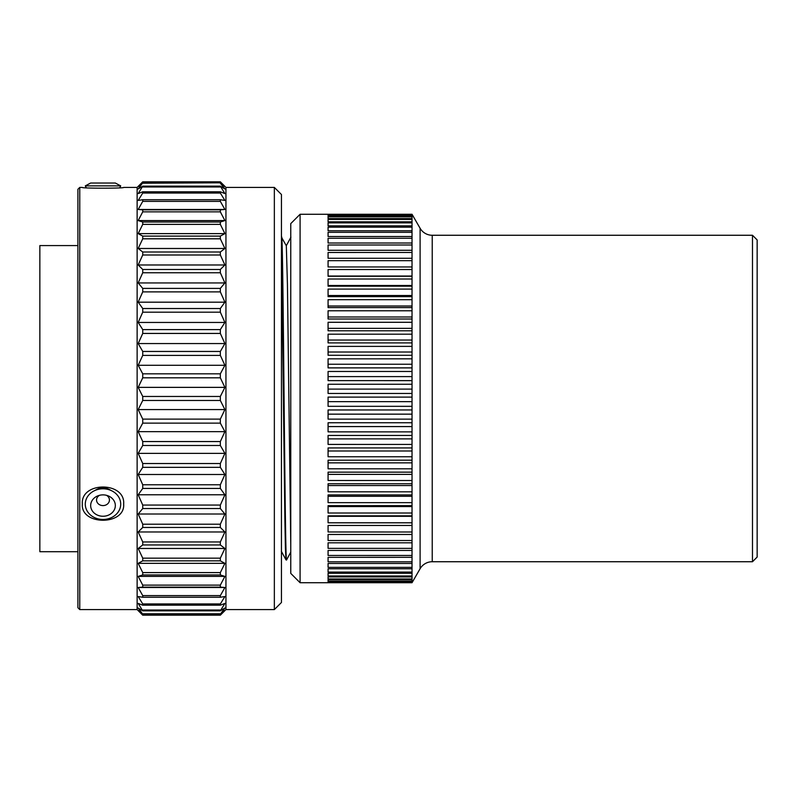 <?xml version="1.0" encoding="UTF-8"?>
<svg xmlns="http://www.w3.org/2000/svg" width="797" height="797" viewBox="0 0 797 797"><rect width="100%" height="100%" fill="white"/><g stroke="black" fill="none" stroke-linecap="round" stroke-linejoin="round"><path stroke-width="1.2" d="M752.488 561.736L752.488 235.264L757.15 239.927L757.15 557.073L752.488 561.736L432.223 561.736A13.987 13.987 0 0 0 420.099 568.729L412.029 582.727L412.029 525.462L328.075 525.462L328.075 531.978L412.029 531.988M752.488 235.264L432.223 235.264A13.987 13.987 0 0 1 420.099 228.271L412.029 214.273L412.029 525.462L328.075 525.462L328.075 531.978M412.029 515.838L328.075 515.848L328.075 522.802L412.029 522.802M412.029 516.297L328.075 516.297M412.029 505.647L328.075 505.657L328.075 513.009L412.029 513.019M412.029 494.937L328.075 494.937L328.075 502.668L412.029 502.668M412.029 483.749L328.075 483.759L328.075 491.809L412.029 491.819M412.029 472.153L328.075 472.153L328.075 480.501L412.029 480.511M412.029 460.188L328.075 460.198L328.075 468.795L412.029 468.805M412.029 447.934L328.075 447.944L328.075 456.751L412.029 456.761M412.029 435.431L328.075 435.441L328.075 444.417L412.029 444.427M412.029 422.749L328.075 422.759L328.075 431.854L412.029 431.864M412.029 409.957L328.075 409.967L328.075 419.142L412.029 419.142M412.029 397.105L328.075 397.105L328.075 406.321L412.029 406.331M412.029 384.254L328.075 384.264L328.075 393.459L412.029 393.469M412.029 371.482L328.075 371.482L328.075 380.627L412.029 380.637M412.029 358.829L328.075 358.839L328.075 367.885L412.029 367.885M412.029 346.376L328.075 346.386L328.075 355.283L412.029 355.293M412.029 334.182L328.075 334.182L328.075 342.899L412.029 342.899M412.029 322.297L328.075 322.297L328.075 330.785L412.029 330.785M412.029 310.78L328.075 310.79L328.075 318.999L412.029 318.999M412.029 299.692L328.075 299.702L328.075 307.592L412.029 307.602M412.029 289.092L328.075 289.092L328.075 296.643L412.029 296.643M412.029 279.02L328.075 279.02L328.075 286.183L412.029 286.183M412.029 269.525L328.075 269.535L328.075 276.27L412.029 276.27M328.075 266.955L328.075 260.669L328.075 266.955L412.029 266.955M328.075 260.669L412.029 260.669M328.075 258.278L328.075 252.48L328.075 258.278L412.029 258.278M328.075 252.48L412.029 252.47M328.075 250.288L328.075 244.998L328.075 250.288L412.029 250.288M328.075 244.998L412.029 244.998M328.075 243.015L328.075 238.273L328.075 243.015L412.029 243.015M328.075 238.273L412.029 238.263M328.075 236.5L328.075 232.316L328.075 236.5L412.029 236.5M328.075 232.316L412.029 232.316M328.075 230.771L328.075 227.175L328.075 230.771L412.029 230.781M328.075 227.175L412.029 227.175M328.075 225.87L328.075 222.871L328.075 225.87L412.029 225.87M328.075 222.871L412.029 222.871M328.075 221.805L328.075 219.414L328.075 221.805L412.029 221.805M328.075 219.414L412.029 219.414M328.075 218.597L328.075 216.844L328.075 218.597L412.029 218.597M328.075 216.844L412.029 216.844M328.075 216.266L328.075 215.15L328.075 216.266L412.029 216.266M328.075 215.15L412.029 215.15M328.075 214.831L412.029 214.831M328.075 214.343L412.029 214.343M412.029 582.717L300.09 582.727L300.09 214.273L412.029 214.283M328.075 582.557L412.029 582.557M328.075 582.368L328.075 581.561L328.075 582.368L412.029 582.368M328.075 581.561L412.029 581.561M328.075 581.113L328.075 579.678L328.075 581.123L412.029 581.123M328.075 579.678L412.029 579.678M328.075 578.981L328.075 576.908L328.075 578.981L412.029 578.981M328.075 576.908L412.029 576.908M328.075 575.962L328.075 573.272L328.075 575.962L412.029 575.962M328.075 573.272L412.029 573.272M328.075 572.087L328.075 568.779L328.075 572.087L412.029 572.087M328.075 568.779L412.029 568.779M328.075 567.354L328.075 563.459L328.075 567.354L412.029 567.354M328.075 563.459L412.029 563.459M328.075 561.805L328.075 557.342L328.075 561.805L412.029 561.805M328.075 557.342L412.029 557.332M328.075 555.459L328.075 550.448L328.075 555.459L412.029 555.469M328.075 550.448L412.029 550.438M328.075 548.356L328.075 542.807L328.075 548.356L412.029 548.356M328.075 542.807L412.029 542.807M328.075 540.515L328.075 534.468L328.075 540.515L412.029 540.515M328.075 534.468L412.029 534.468M300.09 582.727L290.766 573.392L290.766 223.608L300.09 214.273M290.766 544.58L287.428 284.24L286.322 245.785L281.441 237.127M281.62 237.127C283.274 227.145 284.918 569.865 286.571 559.873L286.601 559.823M274.347 609.585L274.347 187.415L281.441 194.508L281.441 602.492L274.347 609.585L225.94 609.585L220.341 615.184L224.893 610.343L220.341 614.198L142.733 614.198L138.18 608.011L142.733 610.851L138.18 603.399L142.733 605.182L142.733 603.937L138.18 596.535L142.733 597.252L142.733 595.608L138.18 587.499L142.733 587.14L142.733 585.128L138.18 576.39L142.733 574.956L142.733 572.595L138.18 563.34L142.733 560.849L142.733 558.149L138.18 548.475L142.733 544.959L142.733 541.96L138.18 531.978L142.733 527.465L142.733 524.207L138.18 514.015L142.733 508.556L142.733 505.069L138.18 494.778L142.733 488.441L142.733 484.765L138.18 474.494L142.733 467.341L142.733 463.515L138.18 453.373L142.733 445.493L142.733 441.548L138.18 431.655L142.733 423.127L142.733 419.112L138.18 409.578L142.733 400.483L142.733 396.458L138.18 387.372L142.733 377.828L142.733 373.823L138.18 365.285L142.733 355.392L142.733 351.457L138.18 343.567L142.733 333.435L142.733 329.599L138.18 322.456L142.733 312.185L142.733 308.509L138.18 302.173L142.733 291.881L142.733 288.394L138.18 282.945L142.733 272.753L142.733 269.486L138.18 264.983L142.733 254.99L142.733 252.001L138.18 248.485L142.733 238.811L142.733 236.111L138.18 233.621L142.733 224.375L142.733 222.004L138.18 220.58L142.733 211.853L142.733 209.83L138.18 209.472L142.733 201.372L142.733 199.728L138.18 200.445L142.733 193.043L142.733 191.798L138.18 193.591L142.733 186.139L138.18 188.979L142.733 182.802L138.18 186.657L142.733 181.816L220.341 181.826L142.733 181.816L137.134 187.415L137.134 609.585L142.733 615.184L138.18 610.343L142.733 614.198M274.347 187.415L225.94 187.415L225.94 609.585M225.94 187.415L220.341 181.816L224.893 186.657L220.341 182.802L142.733 183.22M220.341 614.198L224.893 608.011L220.341 610.851L224.893 603.399L220.341 605.182L220.341 603.937L224.893 596.535L220.341 597.252L220.341 595.608L224.893 587.499L220.341 587.14L220.341 585.128L224.893 576.39L220.341 574.956L220.341 572.595L224.893 563.34L220.341 560.849L220.341 558.149L224.893 548.475L220.341 544.959L220.341 541.96L224.893 531.978L220.341 527.465L220.341 524.207L224.893 514.015L220.341 508.556L220.341 505.069L224.893 494.778L220.341 488.441L220.341 484.765L224.893 474.494L220.341 467.341L220.341 463.515L224.893 453.373L220.341 445.493L220.341 441.548L224.893 431.655L220.341 423.127L220.341 419.112L224.893 409.578L220.341 400.483L220.341 396.458L224.893 387.372L220.341 377.828L220.341 373.823L224.893 365.285L220.341 355.392L220.341 351.457L224.893 343.567L220.341 333.435L220.341 329.599L224.893 322.456L220.341 312.185L220.341 308.509L224.893 302.173L220.341 291.881L220.341 288.394L224.893 282.945L220.341 272.753L220.341 269.486L224.893 264.983L220.341 254.99L220.341 252.001L224.893 248.485L220.341 238.811L220.341 236.111L224.893 233.621L220.341 224.375L220.341 222.004L224.893 220.58L220.341 211.853L220.341 209.83L224.893 209.472L220.341 201.372L220.341 199.728L224.893 200.445L220.341 193.043L220.341 191.798L224.893 193.591L220.341 186.139L224.893 188.979L220.341 183.22M220.341 615.174L142.733 615.174L220.341 615.184M220.341 182.802L142.733 182.802M220.341 186.139L142.733 186.139M220.341 186.976L142.733 186.976M220.341 191.798L142.733 191.798M220.341 193.043L142.733 193.043M220.341 199.728L142.733 199.728M220.341 201.372L142.733 201.372M224.893 209.472L138.18 209.472M220.341 209.83L142.733 209.83M220.341 211.853L142.733 211.853M224.893 220.58L138.18 220.58M220.341 222.004L142.733 222.004M220.341 224.375L142.733 224.375M224.893 233.621L138.18 233.621M220.341 236.111L142.733 236.111M220.341 238.811L142.733 238.811M224.893 248.485L138.18 248.485M220.341 252.001L142.733 252.001M220.341 254.99L142.733 254.99M224.893 264.983L138.18 264.983M220.341 269.486L142.733 269.486M220.341 272.753L142.733 272.753M224.893 282.945L138.18 282.945M220.341 288.394L142.733 288.394M220.341 291.881L142.733 291.881M224.893 302.173L138.18 302.173M220.341 308.509L142.733 308.509M220.341 312.185L142.733 312.185M224.893 322.456L138.18 322.456M220.341 329.599L142.733 329.599M220.341 333.435L142.733 333.435M224.893 343.567L138.18 343.567M220.341 351.457L142.733 351.457M220.341 355.392L142.733 355.392M224.893 365.285L138.18 365.285M220.341 373.823L142.733 373.823M220.341 377.828L142.733 377.828M224.893 387.372L138.18 387.372M220.341 396.458L142.733 396.458M220.341 400.483L142.733 400.483M224.893 409.578L138.18 409.578M220.341 419.112L142.733 419.112M220.341 423.127L142.733 423.127M224.893 431.655L138.18 431.655M220.341 441.548L142.733 441.548M220.341 445.493L142.733 445.493M224.893 453.373L138.18 453.373M220.341 463.515L142.733 463.515M220.341 467.341L142.733 467.341M224.893 474.494L138.18 474.494M220.341 484.765L142.733 484.765M220.341 488.441L142.733 488.441M224.893 494.778L138.18 494.778M220.341 505.069L142.733 505.069M220.341 508.556L142.733 508.556M224.893 514.015L138.18 514.015M220.341 524.207L142.733 524.207M220.341 527.465L142.733 527.465M224.893 531.978L138.18 531.978M220.341 541.96L142.733 541.96M220.341 544.959L142.733 544.959M224.893 548.475L138.18 548.475M220.341 558.149L142.733 558.149M220.341 560.849L142.733 560.849M224.893 563.34L138.18 563.34M220.341 572.595L142.733 572.595M220.341 574.956L142.733 574.956M224.893 576.39L138.18 576.39M220.341 585.128L142.733 585.128M220.341 587.14L142.733 587.14M224.893 587.499L138.18 587.499M220.341 595.608L142.733 595.608M220.341 597.252L142.733 597.252M220.341 603.937L142.733 603.937M220.341 605.182L142.733 605.182M220.341 610.014L142.733 610.014M220.341 610.851L142.733 610.851M220.341 613.77L142.733 613.77M137.134 187.415L123.665 187.415C125.418 188.431 80.577 188.431 82.33 187.415L79.77 187.415L79.77 609.585L137.134 609.585M123.665 504.023C125.418 525.661 80.577 525.661 82.33 504.023C80.577 481.358 125.418 481.358 123.665 504.023M79.77 187.415L77.907 189.278L77.907 607.722L79.77 609.585M77.907 551.703L39.85 551.703L39.85 245.576L77.907 245.576M119.719 187.733L120.706 185.88L85.289 185.88L86.275 187.733M120.706 185.88L115.336 183.031L90.659 183.031L85.289 185.88M95.222 490.354A12.224 10.58 0 0 1 110.773 490.354M96.108 490.006L98.32 489.199A12.035 10.421 0 0 1 107.675 489.199L109.886 490.006A17.703 15.332 0 0 1 118.335 496.461A17.703 15.332 180 0 1 111.849 517.412A17.703 15.332 180 0 1 87.66 511.804A17.703 15.332 0 0 1 96.108 490.006A17.703 15.332 0 0 1 109.886 490.006M92.313 510.897A12.334 10.69 180 0 0 109.169 514.812A12.334 10.69 180 0 0 113.682 500.217A12.334 10.69 0 0 0 107.794 495.714A12.334 10.69 0 0 0 98.2 495.714A12.334 10.69 0 0 0 92.313 510.897M106.429 495.296A6.436 5.579 0 0 1 108.571 497.218A6.436 5.579 180 0 1 106.22 504.84A6.436 5.579 180 0 1 97.423 502.797A6.436 5.579 0 0 1 99.565 495.296M281.441 241.65L284.848 517.711L285.416 548.426L285.984 559.843L286.571 559.873M412.029 276.041L328.075 276.041M412.029 285.505L328.075 285.505M412.029 295.508L328.075 295.508M412.029 306.018L328.075 306.018M412.029 316.987L328.075 316.987M412.029 328.344L328.075 328.344M412.029 340.04L328.075 340.04M412.029 352.025L328.075 352.025M412.029 364.239L328.075 364.239M412.029 376.612L328.075 376.612M412.029 389.105L328.075 389.105M412.029 401.638L328.075 401.638M412.029 414.151L328.075 414.151M412.029 426.584L328.075 426.584M412.029 438.888L328.075 438.888M412.029 451.002L328.075 451.002M412.029 462.848L328.075 462.848M412.029 474.384L328.075 474.384M412.029 485.552L328.075 485.552M412.029 496.292L328.075 496.292M412.029 506.563L328.075 506.563M432.223 235.264L432.223 561.736M420.099 228.271L420.099 568.729M290.766 552.132L286.591 559.843M286.262 245.785L290.925 237.157M281.311 551.215L285.984 559.843"/></g></svg>
